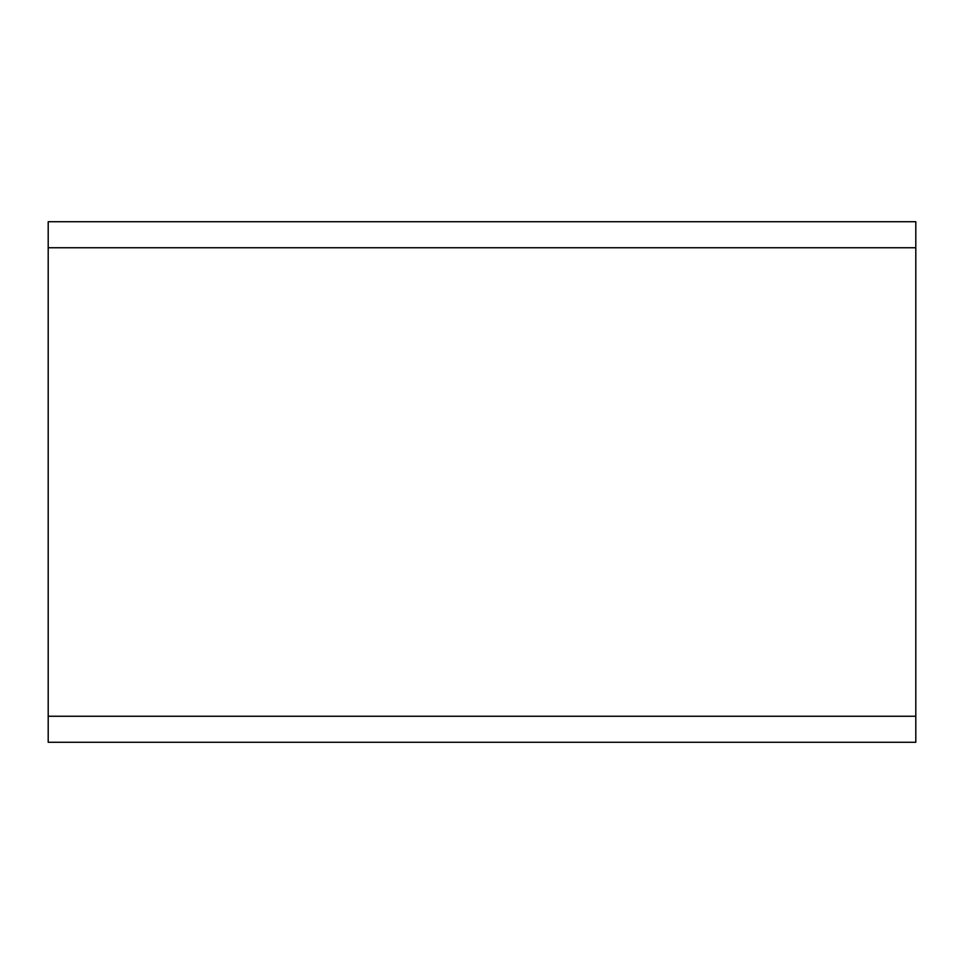 <?xml version="1.0" encoding="UTF-8"?>
<svg xmlns="http://www.w3.org/2000/svg" width="964" height="964" viewBox="0 0 964 964"><rect width="100%" height="100%" fill="white"/><g stroke="black" fill="none" stroke-linecap="round" stroke-linejoin="round"><path stroke-width="1.45" d="M915.8 221.72L915.8 742.28L48.2 742.28L48.2 221.72L48.2 742.28L915.8 742.28L915.8 716.252L48.2 716.252L915.8 716.252L915.8 247.748L48.2 247.748L915.8 247.748L915.8 221.72L48.2 221.72L915.8 221.72"/></g></svg>
